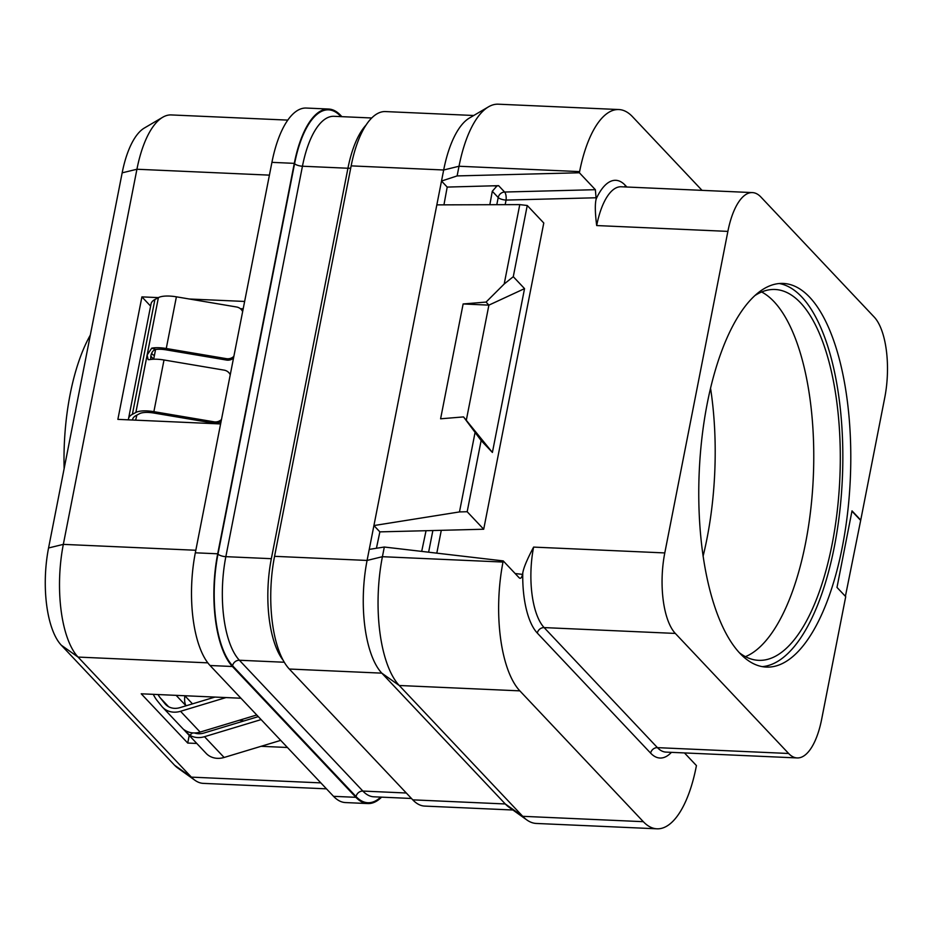 <?xml version="1.0" encoding="UTF-8"?>
<svg xmlns="http://www.w3.org/2000/svg" width="933" height="933" viewBox="0 0 933 933"><rect width="100%" height="100%" fill="white"/><g stroke="black" fill="none" stroke-linecap="round" stroke-linejoin="round"><path stroke-width="1.4" d="M341.863 116.66L340.568 115.284A86.711 34.159 92.5 0 0 328.649 109.044L306.281 108.053A86.711 34.159 92.5 0 0 271.923 162.354L195.324 552.803A86.711 34.159 92.5 0 0 210.053 665.509L333.536 796.327A86.711 34.159 92.5 0 0 345.455 802.567L367.824 803.558A86.711 34.159 92.5 0 0 381.585 797.144M184.897 695.831L192.478 703.855M189.212 735.449L187.72 743.053L141.233 693.802L240.947 698.234M242.638 311.634A8.257 7.779 -2.7 0 0 236.504 306.98L176.395 296.822A20.643 6.764 -168.9 0 0 158.4 297.615L141.909 296.881L117.873 419.372L220.596 423.944M141.909 296.881L150.61 306.117M151.636 353.432L153.105 354.983L154.493 355.053M154.446 349.852L155.508 349.84L153.677 359.205L151.752 357.211A8.257 3.254 92.5 0 1 150.889 355.8M184.921 695.738A8.257 3.254 92.5 0 0 186.064 705.791M225.996 697.569L180.536 711.296A20.643 17.727 136.7 0 1 162.552 707.202A20.643 17.727 136.7 0 1 161.771 706.304L157.315 700.788A41.297 35.454 136.7 0 1 153.315 694.339M198.437 732.51A37.157 31.909 -43.3 0 0 198.741 733.746M158.027 694.549A37.157 31.909 -43.3 0 0 160.476 698.129L164.931 703.657A16.514 14.182 -43.3 0 0 165.549 704.368A16.514 14.182 -43.3 0 0 179.941 707.646L214.94 697.079M280.716 740.37A8.257 3.662 170.8 0 1 280.658 740.394L224.118 757.468A20.643 17.727 136.7 0 1 206.135 753.374L183.358 729.186M183.556 729.396L185.457 730.621A20.643 17.727 -43.3 0 0 200.14 732.078L256.68 715.005A8.257 3.662 170.8 0 0 256.75 714.981M182.926 728.778L162.552 707.202M261.112 719.6A8.257 3.662 170.8 0 0 261.042 719.623L204.502 736.697A20.643 17.727 136.7 0 1 189.807 735.227L185.714 731.74M194.484 732.965A16.514 14.182 -43.3 0 0 203.907 733.035L258.289 716.614M132.509 420.025A37.157 12.187 11.1 0 1 132.579 419.477A37.157 12.187 11.1 0 1 136.043 415.558L139.53 413.681A16.514 5.411 11.1 0 1 153.933 413.051L214.042 423.209L213.972 421.809L153.875 411.663A20.643 6.764 -168.9 0 0 135.868 412.456L132.381 414.334A41.297 13.54 -168.9 0 0 128.532 418.684A41.297 13.54 -168.9 0 0 128.451 419.85M230.241 374.786A8.257 7.779 -2.7 0 0 224.107 370.133L164.01 359.986A20.643 6.764 -168.9 0 0 149.467 359.648L148.125 359.613L147.134 355.03L158.4 297.615L154.913 299.493A41.297 13.54 -168.9 0 0 151.053 303.855L128.532 418.684M136.883 415.103L135.635 420.165M233.868 356.301A8.257 7.779 -2.7 0 1 226.357 358.657L166.261 348.499A20.643 6.764 -168.9 0 0 151.717 348.161L155.613 349.467C153.059 350.272 151.449 352.534 150.796 356.266L150.691 359.45M135.868 412.456L147.134 355.03L151.717 348.161M233.518 358.085A8.257 7.779 177.3 0 1 226.427 360.045L166.331 349.887A16.514 5.411 -168.9 0 0 155.613 349.467M221.133 421.238A8.257 7.779 177.3 0 1 214.042 423.209M213.972 421.809A8.257 7.779 -2.7 0 0 221.483 419.465M703.097 556.173A185.609 73.112 92.5 0 0 710.561 388.315M745.444 656.657A185.609 73.112 92.5 0 0 812.27 493.825A185.609 73.112 92.5 0 0 774.028 301.662A185.609 73.112 -87.5 0 0 761.655 291.982M755.229 295.364A185.609 73.112 -87.5 0 1 775.055 289.487A185.609 73.112 -87.5 0 1 800.572 302.852A185.609 73.112 92.5 0 1 837.158 511.739A185.609 73.112 92.5 0 1 758.576 660.331A185.609 73.112 92.5 0 1 739.344 652.715M762.284 666.64A192 75.643 92.5 0 0 840.143 508.03A192 75.643 92.5 0 0 801.739 296.916A192 75.643 -87.5 0 0 779.312 283.539M739.857 653.263A192 75.643 92.5 0 0 766.25 667.083A192 75.643 92.5 0 0 847.537 513.36A192 75.643 92.5 0 0 809.704 297.265A192 75.643 92.5 0 0 783.3 283.445A192 75.643 92.5 0 0 702.013 437.169A192 75.643 92.5 0 0 739.857 653.263M788.63 753.479A61.94 24.398 92.5 0 0 797.144 757.934A61.94 24.398 92.5 0 0 821.681 719.145L845.718 596.654L836.994 587.417L852.016 510.864L860.739 520.089L884.764 397.598A61.94 24.398 92.5 0 0 874.244 317.092L760.931 197.05A61.94 24.398 92.5 0 0 752.418 192.595A61.94 24.398 92.5 0 0 727.88 231.384L664.786 552.931A61.94 24.398 92.5 0 0 675.317 633.425L788.63 753.479L657.438 747.648A61.94 24.398 92.5 0 0 665.952 752.103L797.144 757.934M519.984 578.273L519.203 577.83C520.602 578.961 521.71 577.819 522.515 574.39L522.76 573.154C523.483 568.069 527.098 559.392 533.606 547.1A61.94 24.398 92.5 0 0 544.126 627.594L657.438 747.648A6.193 5.318 136.7 0 0 650.628 753.129A68.132 26.835 92.5 0 0 671.433 752.348M727.88 231.384L596.688 225.553C595.067 212.887 594.892 204.035 596.164 198.986L595.359 189.691L579.381 172.768L579.603 171.614A99.096 39.034 -87.5 0 1 618.871 109.546A99.096 39.034 -87.5 0 1 632.492 116.683L702.036 190.355M860.739 520.089L845.403 596.315M860.354 520.078L851.957 511.179M443.945 204.852L447.199 187.078L441.507 181.049L457.123 175.917L459.013 166.249A99.096 39.034 -87.5 0 1 488.495 106.84L469.462 118.001A86.711 34.159 92.5 0 0 443.676 169.993L367.077 560.441A86.711 34.159 92.5 0 0 381.807 673.148L505.289 803.966L412.771 799.849L289.3 669.031A86.711 34.159 92.5 0 1 274.559 556.325L351.158 165.876A86.711 34.159 92.5 0 1 385.516 111.575L473.742 115.494M412.771 799.849A86.711 34.159 92.5 0 0 424.702 806.089L512.917 810.007M436.831 204.875L519.774 204.619L527.25 205.493L543.776 222.999L483.702 529.233L467.176 511.727L481.136 440.528L463.538 416.911L440.598 418.8L463.13 303.96L486.07 302.07L488.892 305.138L463.13 303.96M481.136 440.528L492.402 452.447L524.544 288.624L513.278 276.693L504.193 284.005L519.774 204.619M504.193 284.005L486.07 302.07M475.06 432.527L459.479 511.925L467.176 511.727M376.431 548.266L379.871 531.868L373.911 525.559L459.479 511.925M447.199 187.078L498.607 185.667L504.625 192.035A6.193 5.318 -43.3 0 0 498.21 197.528A6.193 2.029 -168.9 0 0 506.071 200.082A6.193 2.298 88.5 0 0 504.625 192.035L595.359 189.691M489.837 204.712L492.297 191.265L496.927 186.005L493.289 185.842M457.123 175.917L579.381 172.768M519.203 577.83L503.225 560.908L384.314 547.03L369.246 549.385M379.871 531.868L426.043 530.714L421.693 551.391M426.043 530.714L483.702 529.233M513.278 276.693L527.25 205.493M496.892 185.982L498.607 185.667M492.402 452.447L463.538 416.911M524.544 288.624L488.892 305.138L466.372 419.932M289.3 669.031L381.807 673.148L399.254 685.498L519.844 690.863L643.315 821.681A99.096 39.034 -87.5 0 0 656.949 828.807A99.096 39.034 -87.5 0 0 696.205 766.751L696.438 765.596L684.472 752.931M519.844 690.863A99.096 39.034 -87.5 0 1 503.004 562.051L503.225 560.908M656.949 828.807L536.358 823.454A99.096 39.034 -87.5 0 1 526.842 819.944A99.096 39.034 -87.5 0 1 522.737 816.317L643.315 821.681M274.559 556.325L367.077 560.441L382.413 556.698A99.096 39.034 -87.5 0 0 399.254 685.498L522.737 816.317L505.289 803.966A86.711 34.159 92.5 0 0 508.882 807.138L526.842 819.944M503.004 562.051L382.413 556.698L384.314 547.03M488.495 106.84A99.096 39.034 -87.5 0 1 498.28 104.193L618.871 109.546M367.824 803.558A86.711 34.159 92.5 0 1 355.905 797.318L232.422 666.5L210.053 665.509M328.649 109.044A86.711 34.159 92.5 0 0 294.292 163.357L217.692 553.794A86.711 34.159 92.5 0 0 232.422 666.5M326.468 788.84L203.289 783.37A86.711 34.159 -87.5 0 1 194.974 780.291A86.711 34.159 -87.5 0 1 191.37 777.131L78.057 657.077A86.711 34.159 -87.5 0 1 63.327 544.371L136.929 169.246A86.711 34.159 -87.5 0 1 162.715 117.255A86.711 34.159 -87.5 0 1 171.275 114.934L287.819 120.112M244.633 301.452L189.177 298.992M287.434 747.485L261.065 746.307M196.77 743.449L187.72 743.053M194.974 780.291L177.69 767.964A74.792 29.459 -87.5 0 1 174.588 765.235L61.275 645.181A74.792 29.459 -87.5 0 1 48.563 547.974L122.165 172.838A74.792 29.459 -87.5 0 1 144.405 127.996L162.715 117.255M90.338 335.064A138.947 54.732 92.5 0 0 64.132 468.588M256.132 715.168L257.088 715.331M176.15 695.353L186.017 705.803M160.476 698.129L168.558 706.689M180.536 711.296L200.14 732.078M189.807 735.227L192.595 732.895M164.931 703.657L166.226 705.033M204.502 736.697L224.118 757.468M154.913 299.493L132.381 414.334M176.395 296.822L166.261 348.499M226.357 358.657L226.427 360.045M164.01 359.986L153.875 411.663M675.317 633.425L544.126 627.594A6.193 5.318 136.7 0 0 537.315 633.087L650.628 753.129M664.786 552.931L533.606 547.1M522.515 574.39L515.144 573.527M436.807 553.152L441.286 530.329M505.173 204.665L506.071 200.082L596.409 197.761M752.418 192.595L621.226 186.763A61.94 24.398 92.5 0 0 596.688 225.553M626.871 187.008L625.18 185.224A6.193 5.318 -43.3 0 0 625.11 186.938M625.18 185.224A68.132 26.835 92.5 0 0 596.164 198.986M579.603 171.614L459.013 166.249L443.676 169.993L351.158 165.876M428.62 552.196L432.865 530.539M496.799 204.689L498.21 197.528L492.297 191.265M522.76 573.154A68.132 26.835 92.5 0 0 537.315 633.087M366.133 124.987A79.69 31.395 92.5 0 0 347.939 168.243A6.193 2.029 -168.9 0 0 350.75 167.998M271.34 558.692L347.939 168.243L302.444 166.226L225.844 556.663L271.34 558.692A79.69 31.395 92.5 0 0 283.096 660.191M340.953 116.625L340.417 116.054A85.883 33.833 92.5 0 0 294.583 163.66L217.984 554.109A6.193 2.029 -168.9 0 0 225.844 556.663A79.69 31.395 92.5 0 0 239.384 660.249L284.262 662.243M217.984 554.109A85.883 33.833 92.5 0 0 232.574 665.742A6.193 5.318 136.7 0 1 239.384 660.249L362.867 791.067A79.69 31.395 92.5 0 0 373.818 796.805L411.476 798.473M232.574 665.742L356.056 796.56A6.193 5.318 136.7 0 1 362.867 791.067L406.31 793.003M294.583 163.66A6.193 2.029 -168.9 0 0 302.444 166.226A79.69 31.395 92.5 0 1 334.026 116.31L371.754 117.99M356.056 796.56A85.883 33.833 92.5 0 0 380.734 797.109M355.905 797.318L333.536 796.327M269.415 175.136L136.929 169.246L122.165 172.838M195.813 550.26L63.327 544.371L48.563 547.974M207.802 662.85L78.057 657.077L61.275 645.181M320.835 782.88L191.37 777.131L174.588 765.235M239.513 720.183L243.921 720.952M243.21 308.718L240.411 308.73M294.292 163.357L271.923 162.354M217.692 553.794L195.324 552.803"/></g></svg>
